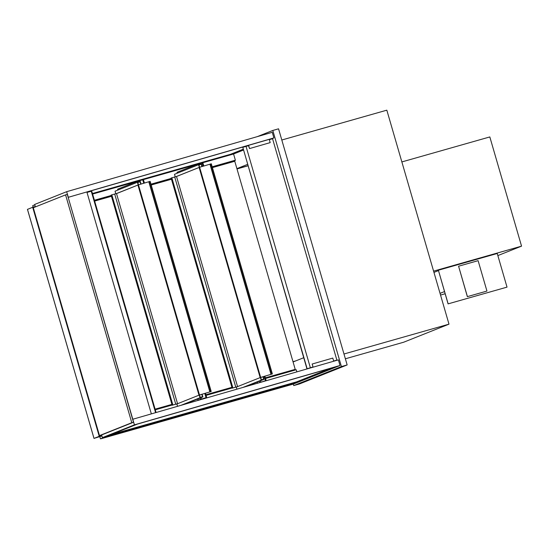 <?xml version="1.0" encoding="UTF-8"?>
<svg xmlns="http://www.w3.org/2000/svg" width="549" height="549" viewBox="0 0 549 549"><rect width="100%" height="100%" fill="white"/><g stroke="black" fill="none" stroke-linecap="round" stroke-linejoin="round"><path stroke-width="0.82" d="M94.414 200.248L111.214 195.478M150.968 184.176L171.226 178.418M212.182 166.786L235.37 160.191L212.189 166.821M34.772 204.832L32.7 205.655L33.132 207.151M347.16 364.941L341.416 366.574L272.812 130.449L278.556 128.816L347.16 364.941L299.479 383.95L293.736 385.576L293.303 384.101L340.009 365.483L134.416 424.857L102.402 437.622L299.685 381.562L106.135 436.558L100.44 438.829L99.836 436.75M100.886 438.706L293.99 383.833L100.44 438.829M296.872 371.865L296.254 369.751L265.538 378.481M232.11 387.978L206.095 395.376M172.098 405.038L155.292 409.808M203.782 166.018L202.849 162.724L233.572 153.995L235.37 160.191M272.812 130.449L257.275 136.639M293.736 385.576L341.416 366.574M236.907 168.639L247.558 164.391M303.721 357.722L293.077 361.963M247.949 165.743L236.969 168.866M343.983 353.995L448.993 324.157L403.714 342.205L345.369 358.785M281.809 140.009L386.825 110.171L448.993 324.157M236.996 168.941L247.97 165.825M295.794 360.878L292.988 361.674M293.873 361.647L293.049 361.88M135.171 183.167L134.917 182.289L117.582 189.192L117.843 190.078M134.731 182.357L134.992 183.242M194.367 165.414L177.025 172.304L177.286 173.189M194.174 165.462L194.435 166.347M257.454 383.25L257.117 382.104M205.175 398.052L205.594 397.881M203.974 398.691L205.635 398.032M205.196 398.142L195.897 401.024M198.017 400.18L197.674 398.999M194.641 166.265L194.36 165.393L196.508 164.535L196.768 165.421M203.809 166.011L202.849 162.724L196.508 164.535M257.845 383.133L266.135 380.553L264.865 376.175M264.426 381.232L266.114 380.56M206.671 397.455L198.203 400.111L206.692 397.442L205.443 393.235M135.198 183.16L134.937 182.275L137.065 181.424L137.325 182.309M144.387 183.071L143.406 179.619L137.065 181.424M198.951 164.913L201.25 164.261L201.922 166.573L201.25 164.261L198.951 164.913L199.63 167.253L198.951 164.913M237.559 386.613L176.517 176.49L199.616 167.273M176.229 176.572L199.397 167.342L260.452 377.486L272.215 373.979L260.665 377.41L199.61 167.26L211.31 163.787L272.366 373.938L263.136 376.731M202.204 166.484L201.449 163.883L198.58 164.7L174.5 174.301L175.241 176.853M198.58 164.7L199.349 167.356M263.273 376.689L263.678 379.133L261.379 379.784L260.404 377.506L261.173 380.162L264.048 379.345L263.273 376.689M245.849 386.599L264.048 379.345M242.857 387.464L261.173 380.162M260.404 377.506L236.324 387.107L236.928 389.179M262.978 376.738L263.678 379.133L261.379 379.784L260.693 377.424L262.992 376.772M101.915 435.94L93.996 438.411L99.232 436.318L32.686 207.275L27.477 209.368M101.812 435.583L99.232 436.318M101.64 434.993L99.493 435.604L33.29 207.742L65.578 194.874L131.781 422.73L133.503 422.243L67.301 194.38L65.578 194.874M35.266 206.541L32.686 207.275M401.861 161.928L489.825 136.934L521.55 246.144L497.854 255.587M433.586 271.137L521.55 246.144M243.159 149.253L230.601 154.255L92.452 193.516M230.601 154.255L230.731 154.701L92.582 193.955M243.282 149.699L230.731 154.701M86.886 192.026L269.099 139.405M92.609 194.051L137.154 181.396M144.408 183.057L143.406 179.619L196.597 164.501M66.676 191.683L272.27 132.309L273.896 137.923L68.302 197.297L66.676 191.683L34.662 204.448L35.376 206.911M134.416 424.857L132.789 419.251L151.346 413.891L86.859 191.937L68.165 197.352L132.789 419.251L338.383 359.876L340.009 365.483M233.572 153.995L243.399 150.076M270.012 139.467L273.896 137.923M330.718 368.269L296.714 381.823L111.214 434.534M296.844 382.269L107.028 436.208L137.401 424.096L335.213 366.972L296.844 382.269L296.714 381.823M102.402 437.622L101.627 434.952M242.809 147.317L306.946 368.811L310.363 367.748L246.048 146.384L242.809 147.317L307.124 368.681M333.703 361.228L332.79 358.072L312.161 364.028L312.999 366.993L306.946 368.811M312.999 366.993L310.343 367.761M246.055 146.391L248.683 145.629L249.541 148.58L270.17 142.623L249.541 148.58L248.505 145.677M248.615 145.32L269.25 139.364L270.19 142.61M312.161 364.028L313.074 367.185M269.333 139.666L272.558 138.732L336.873 360.103L333.662 361.091M333.648 361.029L336.873 360.103M101.215 435.117L133.503 422.243M99.493 435.604L131.781 422.73M156.081 412.525L91.909 191.649L91.251 191.21L155.587 412.663M87.01 192.445L91.251 191.21M236.296 387.011L232.165 388.17L171.11 178.02L176.517 176.49M232.165 388.17L235.768 387.127L174.712 176.977M235.768 387.127L237.285 386.722M177.553 406.322L176.881 403.995L176.304 404.16L177.197 403.803L172.153 405.224L111.097 195.073L114.693 194.03L175.749 404.181L172.448 405.141L177.553 403.693L116.498 193.543L138.19 184.931L149.06 181.671M172.153 405.224L175.749 404.181M177.553 403.693L176.95 403.968M114.7 194.058L116.498 193.543M260.171 377.595L199.122 167.466M260.665 377.41L272.352 373.938M138.472 184.828L137.792 182.488L140.091 181.836L140.764 184.148L140.091 181.836L137.792 182.488L138.472 184.828M116.518 193.605L138.238 184.924L199.294 395.06L211.056 391.554L199.507 394.985L138.451 184.835M141.052 184.059L140.29 181.458L137.422 182.275L115.057 191.189L115.798 193.742M137.422 182.275L138.19 184.931M201.833 394.347L199.534 394.999L200.22 397.359L202.519 396.707L202.114 394.264L202.89 396.92L200.014 397.737L199.246 395.081L200.22 397.359L202.519 396.707L201.819 394.319M176.881 403.995L199.246 395.081M180.909 405.354L200.014 397.737M183.901 404.489L202.89 396.92M198.992 395.184L137.936 185.047M199.507 394.985L201.991 394.299M150.152 181.362L211.207 391.512L150.152 181.362L149.06 181.657L210.137 391.801L149.06 181.657M209.855 391.904L148.8 181.753M293.139 370.362L295.218 369.347L234.766 161.262L212.422 167.61M171.466 179.249L151.208 185.006M111.454 196.302L94.648 201.078M295.218 369.347L265.345 377.836M231.925 387.333L205.902 394.724M171.906 404.387L155.106 409.163M293.091 370.191L265.414 378.055M231.987 387.553L205.971 394.951M171.974 404.613L155.168 409.382M171.24 178.459L150.982 184.217M111.221 195.513L94.421 200.289M232.57 161.88L235.116 160.624L212.278 167.116M171.322 178.754L151.064 184.512M111.31 195.808L94.51 200.584M232.508 161.667L212.36 167.39M171.405 179.029L151.147 184.787M111.385 196.082L94.586 200.859M295.904 369.854L265.462 378.227M232.035 387.724L206.019 395.115M172.022 404.778L155.216 409.554M293.303 384.101L100.906 438.775M438.418 270.623L433.957 272.4M444.505 291.574L440.044 293.358M440.538 295.053L445.136 293.749M507.022 287.127L497.243 253.48L438.376 270.211L448.149 303.858L507.022 287.127L448.149 303.858M438.376 270.211L448.08 303.885M458.587 266.217L467.35 296.645L486.949 291.066L478.11 260.665L458.587 266.217L467.419 296.618L486.949 291.066M257.659 383.188L257.323 382.029L257.639 383.195M260.864 382.029L260.494 380.759M197.812 165.002L197.578 164.206M259.451 381.178L259.794 382.358M202.169 162.902L203.137 166.21M264.193 376.374L265.455 380.725M266.107 380.553L264.838 376.182M198.223 400.097L197.88 398.917M200.008 398.066L200.351 399.247M201.421 398.924L201.051 397.654M138.396 181.994L138.135 181.101M142.726 179.791L143.735 183.263M204.798 393.427L206.012 397.62M94.016 438.397L27.477 209.354M232.893 387.944L171.844 177.794M172.88 404.997L111.824 194.847M272.139 373.979L211.084 163.828M271.288 374.226L210.24 164.082L271.275 374.233M271 374.329L209.944 164.178M210.981 391.554L149.925 181.403M194.36 165.393L194.614 166.278M197.86 398.924L198.203 400.111M206.692 397.442L205.47 393.228M27.45 209.368L93.996 438.411M272.366 373.938L211.31 163.787"/></g></svg>
